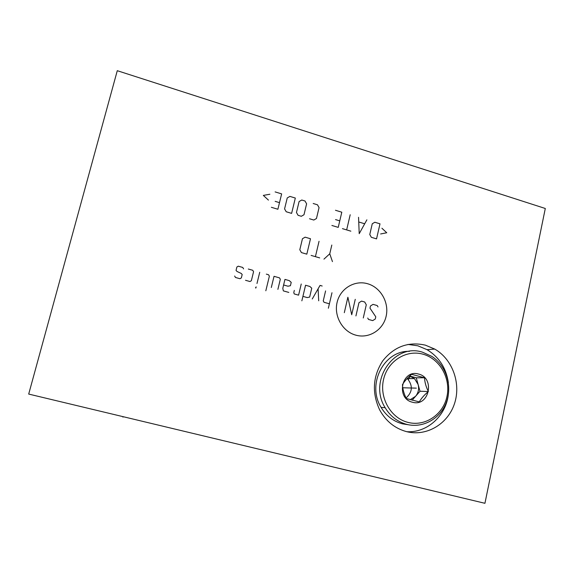 <?xml version="1.0" encoding="UTF-8"?>
<svg xmlns="http://www.w3.org/2000/svg" width="574" height="574" viewBox="0 0 574 574"><rect width="100%" height="100%" fill="white"/><g stroke="black" fill="none" stroke-linecap="round" stroke-linejoin="round"><path stroke-width="0.86" d="M545.3 208.484L117.283 70.695L28.7 394.073L484.937 503.305L545.3 208.484M408.322 379.572L410.317 376.214M425.413 345.161L434.755 349.085C452.57 359.288 461.288 383.576 454.436 403.823C447.756 424.129 426.468 436.757 406.55 431.641C394.797 428.426 385.828 421.151 379.622 409.814C371.737 392.666 372.791 376.329 382.779 360.809C394.173 346.581 408.387 341.365 425.413 345.161M407.956 344.429L417.85 345.799L427.034 349.652C439.096 357.071 446.213 368.128 448.387 382.808M448.258 395.185C445.596 416.243 426.891 432.997 406.779 431.698M408.021 422.399C390.872 418.195 379.256 398.019 383.511 379.644C387.507 361.197 406.098 349.387 422.909 354.165C439.784 358.671 450.949 378.374 446.974 396.447C443.25 414.586 425.112 426.884 408.021 422.399M418.568 374.069C401.922 368.831 395.364 398.464 412.426 402.216C429.108 407.239 435.422 377.864 418.568 374.069M406.722 424.373C397.552 421.876 390.363 416.322 385.161 407.727C367.984 380.906 394.23 342.743 422.486 352.185L431.748 356.339C446.012 365.437 452.484 385.57 446.464 402.044C440.574 418.568 423.038 428.591 406.722 424.373M408.487 424.774L402.424 423.834C393.348 421.359 386.237 415.877 381.093 407.375C366.477 384.315 384.092 350.248 409.47 351.345M428.376 391.54C426.037 386.933 424.753 382.356 424.538 377.785L411.601 374.32C407.54 377.749 404.483 381.201 402.439 384.666C402.711 389.244 404.003 393.857 406.299 398.507L419.3 401.908C421.28 398.392 424.301 394.934 428.376 391.54L420.01 391.246L416.25 377.792L409.671 376.035L414.485 378.589L418.13 384.523C419.214 388.957 418.36 392.889 415.562 396.311L420.01 391.246M424.538 377.785L416.25 377.792M412.154 400.193L415.562 396.311L410.252 399.683M406.048 397.983C412.613 392.042 413.043 385.57 407.339 378.575L407.203 378.46M122.951 417.147L123.252 416.71M415.741 388.124L416.329 388.139M337.089 302.419C333.767 316.238 342.642 331.672 355.873 335.173C369.053 338.882 383.181 329.921 386.144 316.217C389.308 302.57 380.691 287.416 367.625 283.743C354.61 279.868 340.217 288.55 337.089 302.419M367.726 318.053L368.522 319.445L372.705 320.615L375.288 319.001L375.783 316.805L369.979 308.166L370.474 305.971L373.057 304.371L377.226 305.555L378.015 306.939M355.93 315.93L358.958 302.713L361.563 301.113L364.705 302.003L366.291 304.787L363.285 317.982M355.256 299.327L351.711 314.753L347.88 297.239L344.314 312.687M331.98 292.733L328.364 308.238M325.587 290.918L323.248 300.891L324.059 302.304L329.397 303.797M322.179 286.017L320.041 285.414L312.256 298.989M318.699 300.798L318.096 288.801M302.907 296.371L307.226 297.583L309.651 297.074L311.754 288.184L309.86 286.469L305.555 285.242L301.852 300.833M294.319 290.394L293.788 292.625L294.24 293.945L298.58 295.158L301.235 284.022M283.613 284.991L287.969 286.218L290.415 285.716L291.219 282.372L289.31 280.643L284.955 279.409L282.803 288.349L283.355 290.889L288.808 292.417M277.888 289.361L280.32 279.287L279.502 277.866L274.028 276.316L271.308 287.517M265.819 290.774L269.371 276.187L268.546 274.759L266.343 274.135M259.735 272.263L256.98 283.499M256.155 286.878L255.509 287.897L255.882 288.005L256.155 286.878M245.521 280.284L249.963 281.533L251.355 280.715L253.564 271.717L252.732 270.282L248.298 269.027M243.577 268.89L242.745 267.448L238.289 266.185L236.89 266.996L236.05 270.383L236.983 271.445L241.252 273.454L242.185 274.523L241.345 277.909L239.954 278.72L235.483 277.472L234.651 276.029M331.815 245.048L329.756 253.801L332.454 261.622M329.756 253.801L323.951 259.139M319.051 241.281L315.406 256.657M319.682 257.898L311.115 255.408M310.491 238.755L305.131 237.17L302.448 238.734L299.807 249.747L301.436 252.589L306.817 254.153L310.491 238.755M380.612 233.97L386.754 232.764L381.918 228.237M379.988 223.824L374.822 222.253L372.261 223.774L369.778 234.544L371.364 237.32L376.544 238.877L379.988 223.824M358.549 217.295L359.216 233.675L366.879 219.835M364.497 223.717L358.944 222.038M350.19 214.755L346.653 229.901M350.85 231.164L342.448 228.639M331.887 225.467L338.229 227.376L341.795 212.201L335.474 210.271M335.539 219.584L339.758 220.861M309.537 218.759L313.813 220.043L316.468 218.5L319.065 207.609L317.458 204.789L313.189 203.49M306.609 203.827L304.995 200.993L301.773 200.017L299.104 201.546L296.464 212.48L298.085 215.315L301.314 216.29L303.99 214.748L306.609 203.827M295.33 198.052L289.935 196.408L287.244 197.944L284.575 208.9L286.211 211.749L291.614 213.377L295.33 198.052M271.351 207.293L277.888 209.252L281.64 193.89L275.125 191.903M275.147 201.345L279.502 202.658M269.873 194.242L263.322 195.404L268.431 200.104M414.65 388.089L410.274 387.974L414.65 388.089M415.504 388.117L402.79 387.773M434.755 349.085L427.034 349.652M385.161 407.727L381.093 407.375M414.485 378.589L407.339 378.575"/></g></svg>
